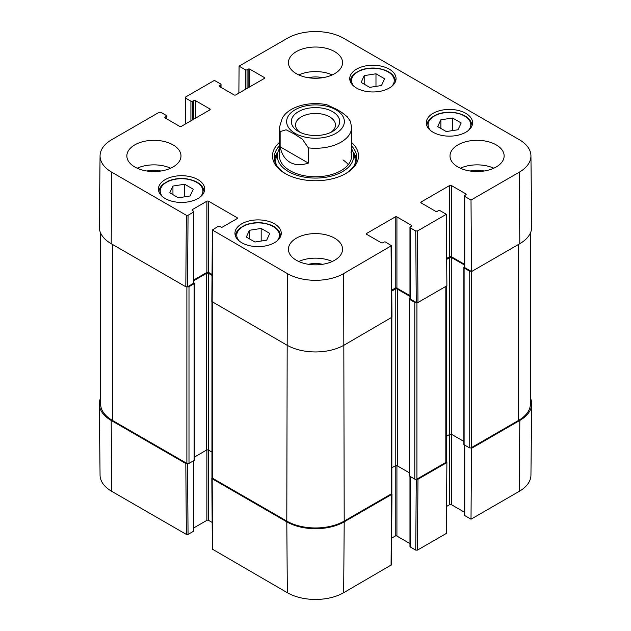 <?xml version="1.0" encoding="UTF-8"?>
<svg xmlns="http://www.w3.org/2000/svg" width="631" height="631" viewBox="0 0 631 631"><rect width="100%" height="100%" fill="white"/><g stroke="black" fill="none" stroke-linecap="round" stroke-linejoin="round"><path stroke-width="0.95" d="M470.821 447.892L471.546 448.31L471.01 519.195L519.274 491.328A39.832 22.992 0 0 0 530.939 475.214L531.696 404.021A40.589 23.434 180 0 1 519.81 420.443L471.546 448.31M530.419 398.051A40.589 23.434 180 0 1 531.696 404.021M187.375 463.596L185.814 463.533L111.19 420.443A40.589 23.434 180 0 1 99.304 404.021A40.589 23.434 180 0 1 100.581 398.051M391.733 493.56L391.614 494.459L344.203 521.837A40.589 23.434 180 0 1 286.797 521.837L212.174 478.748L212.055 477.848M416.271 479.339L415.734 550.122L417.438 550.122L446.346 533.432L446.89 462.547L417.974 479.245L416.413 479.308M446.89 462.547L446.164 462.129M415.734 550.122L410.324 546.998L410.324 476.539M409.969 476.334L409.969 546.509A1.199 0.694 0 0 0 410.324 546.998M409.969 543.599L396.923 536.074L396.923 465.694M409.416 472.832L397.349 465.859A1.507 0.868 0 0 0 395.227 465.859L395.227 536.074A1.199 0.694 180 0 1 396.923 536.074M395.227 536.074L391.63 538.148M211.827 478.266L212.363 549.144L287.334 592.714A39.832 22.992 0 0 0 343.666 592.714L391.425 564.855L391.961 493.978M212.158 522.436L208.561 520.362L208.561 450.148A1.507 0.868 0 0 0 206.44 450.148L194.372 457.12M206.858 449.982L206.858 520.362A1.199 0.694 180 0 1 208.561 520.362M206.858 520.362L193.82 527.895M193.465 460.827L193.465 531.286A1.199 0.694 0 0 0 193.82 530.797L193.82 460.63M193.465 531.286L188.054 534.41L187.517 463.627M99.304 404.021L100.061 475.214A39.832 22.992 0 0 0 111.726 491.328L186.35 534.41L188.054 534.41M471.01 519.195L464.747 515.574L464.747 445.115M464.392 444.918L464.392 515.085A1.199 0.694 0 0 0 464.747 515.574M464.392 512.183L451.354 504.65L451.354 434.27M463.84 441.408L451.78 434.443A1.507 0.868 0 0 0 449.651 434.443L449.651 504.65A1.199 0.694 180 0 1 451.354 504.65M449.651 504.65L446.551 506.441M308.346 147.867L308.346 163.09C301.263 165.464 295.142 165.204 289.992 162.317C284.912 159.296 281.623 154.122 280.14 146.81L280.14 131.587L286.08 129.797L294.243 133.922L302.399 139.214L308.346 147.867A36.077 20.831 180 0 0 351.577 127.454L350.473 121.412L347.231 116.727L342.073 112.618L336.757 109.368L326.803 104.722C309.766 101.275 292.169 106.118 284.707 114.747L282.412 117.697L279.423 127.454L279.423 155.928M308.346 163.09L280.14 146.81M300.025 132.297A19.987 11.539 180 0 1 295.513 125.001A19.987 11.539 180 0 1 307.849 114.337A19.987 11.539 180 0 1 329.634 116.838A19.987 11.539 180 0 1 335.487 125.001A19.987 11.539 180 0 1 330.975 132.297M332.608 111.687A24.191 13.969 -0 0 0 298.392 111.687A24.191 13.969 -0 0 0 298.392 131.437A24.191 13.969 -0 0 0 332.608 131.437A24.191 13.969 -0 0 0 332.608 111.687M261.179 228.446L269.752 233.399L266.692 240.174L254.924 242.02L246.35 237.067L249.403 230.291L261.179 228.446L261.179 241.034M440.872 119.787L452.601 118.029L461.182 122.974L457.98 129.773L446.243 131.54L437.669 126.586L440.872 119.787L440.872 128.432M433.071 132.242A23.15 13.369 180 0 1 426.288 122.793A23.15 13.369 180 0 1 449.438 109.423A23.15 13.369 180 0 1 472.587 122.793A23.15 13.369 180 0 1 458.295 135.137A23.15 13.369 180 0 1 433.071 132.242M185.301 124.07L185.498 97.079L214.414 80.389L220.676 84.002A1.199 0.694 180 0 1 221.031 84.491A1.199 0.694 180 0 1 220.676 84.988L220.676 87.196M185.498 98.057L190.917 101.189L190.917 120.829M192.621 119.843L192.621 101.189A1.199 0.694 180 0 1 190.917 101.189M192.621 101.189L193.678 100.574L193.678 119.227M195.381 118.249L195.381 100.574A1.199 0.694 -0 0 0 193.678 100.574M195.381 100.574L209.839 108.918L209.839 109.904A1.199 0.694 -0 0 0 210.186 109.408A1.199 0.694 -0 0 0 209.839 108.918M209.839 109.904L181.349 126.35A1.199 0.694 -0 0 1 179.646 126.35L165.188 118.005L165.188 117.019A1.199 0.694 -0 0 0 164.841 117.516A1.199 0.694 -0 0 0 165.188 118.005M165.188 117.019L166.253 116.404L166.253 118.62M188.054 215.274L193.465 212.15L193.465 283.343L187.517 286.774L188.054 215.274L186.35 215.274L111.726 172.192A39.832 22.992 180 0 1 100.061 155.786A39.832 22.992 180 0 1 111.726 139.672L159.138 112.302L160.842 112.302L166.253 115.426A1.199 0.694 180 0 1 166.608 115.915A1.199 0.694 180 0 1 166.253 116.404M192.408 210.549L192.408 209.571A1.199 0.694 -0 0 0 192.053 210.06A1.199 0.694 -0 0 0 192.408 210.549L193.465 211.164A1.199 0.694 180 0 1 193.82 211.653A1.199 0.694 180 0 1 193.465 212.15M192.408 209.571L206.858 201.226L206.858 272.418A1.199 0.694 180 0 1 208.561 272.418L208.561 201.226A1.199 0.694 -0 0 0 206.858 201.226M208.561 201.226L237.051 217.671L237.051 218.649A1.199 0.694 -0 0 0 237.406 218.16A1.199 0.694 -0 0 0 237.051 217.671M237.051 218.649L222.593 227.002A1.199 0.694 -0 0 1 220.889 227.002L219.833 226.387A1.199 0.694 180 0 0 218.129 226.387L212.363 230L211.827 301.5L286.797 345.078A40.589 23.434 -0 0 0 344.203 345.078L391.961 317.212L391.425 245.711L343.666 273.578A39.832 22.992 180 0 1 287.334 273.578L212.363 230M366.737 234.361L366.737 233.383A1.199 0.694 -0 0 0 366.382 233.872A1.199 0.694 -0 0 0 366.737 234.361L381.195 242.714A1.199 0.694 -0 0 0 382.891 242.714L383.956 242.099A1.199 0.694 180 0 1 385.659 242.099L391.425 245.711M366.737 233.383L395.227 216.938L395.227 288.13A1.199 0.694 180 0 1 396.923 288.13L396.923 216.938A1.199 0.694 -0 0 0 395.227 216.938M396.923 216.938L411.38 225.283L411.38 226.261A1.199 0.694 -0 0 0 411.735 225.772A1.199 0.694 -0 0 0 411.38 225.283M411.38 226.261L410.324 226.876A1.199 0.694 180 0 0 409.969 227.365A1.199 0.694 180 0 0 410.324 227.862L415.734 230.985L416.271 302.486L417.974 302.486L446.89 285.796L446.346 214.295L417.438 230.985L415.734 230.985M446.346 214.295L440.083 210.675A1.199 0.694 180 0 0 438.379 210.675L437.322 211.29A1.199 0.694 -0 0 1 435.619 211.29L421.161 202.945L421.161 201.959A1.199 0.694 -0 0 0 420.814 202.448A1.199 0.694 -0 0 0 421.161 202.945M421.161 201.959L449.651 185.514L449.651 256.707A1.199 0.694 180 0 1 451.354 256.707L451.354 185.514A1.199 0.694 -0 0 0 449.651 185.514M451.354 185.514L465.812 193.859L465.812 194.837A1.199 0.694 -0 0 0 466.159 194.348A1.199 0.694 -0 0 0 465.812 193.859M465.812 194.837L464.747 195.452A1.199 0.694 180 0 0 464.392 195.949A1.199 0.694 180 0 0 464.747 196.438L471.01 200.051L471.546 271.559L519.81 243.692A40.589 23.434 -0 0 0 531.696 226.979L530.939 155.786A39.832 22.992 180 0 1 519.274 172.192L471.01 200.051M238.873 93.136L239.078 66.145L287.334 38.286A39.832 22.992 180 0 1 343.666 38.286L519.274 139.672A39.832 22.992 180 0 1 530.939 155.786M239.078 66.145L245.341 69.765L245.341 89.405M247.044 88.419L247.044 69.765A1.199 0.694 180 0 1 245.341 69.765M247.044 69.765L248.109 69.15L248.109 87.812M249.805 86.826L249.805 69.15A1.199 0.694 -0 0 0 248.109 69.15M249.805 69.15L264.263 77.495L264.263 78.481A1.199 0.694 -0 0 0 264.618 77.992A1.199 0.694 -0 0 0 264.263 77.495M264.263 78.481L235.773 94.926A1.199 0.694 -0 0 1 234.077 94.926L219.62 86.581L219.62 85.595A1.199 0.694 -0 0 0 219.265 86.092A1.199 0.694 -0 0 0 219.62 86.581M219.62 85.595L220.676 84.988M165.188 198.52A23.15 13.369 180 0 1 158.413 189.071A23.15 13.369 180 0 1 181.562 175.702A23.15 13.369 180 0 1 204.712 189.071A23.15 13.369 180 0 1 190.42 201.423A23.15 13.369 180 0 1 165.188 198.52M356.531 88.056A23.15 13.369 180 0 1 349.748 78.599A23.15 13.369 180 0 1 372.905 65.238A23.15 13.369 180 0 1 396.055 78.599A23.15 13.369 180 0 1 381.763 90.951A23.15 13.369 180 0 1 356.531 88.056M296.365 73.693A27.062 15.625 180 0 1 288.438 62.643A27.062 15.625 180 0 1 315.5 47.025A27.062 15.625 180 0 1 342.562 62.643A27.062 15.625 180 0 1 325.856 77.077A27.062 15.625 180 0 1 296.365 73.693M134.789 166.978A27.062 15.625 180 0 1 126.863 155.928A27.062 15.625 180 0 1 153.925 140.311A27.062 15.625 180 0 1 180.987 155.928A27.062 15.625 180 0 1 164.281 170.362A27.062 15.625 180 0 1 134.789 166.978M296.365 260.264A27.062 15.625 180 0 1 288.438 249.213A27.062 15.625 180 0 1 315.5 233.596A27.062 15.625 180 0 1 342.562 249.213A27.062 15.625 180 0 1 325.856 263.648A27.062 15.625 180 0 1 296.365 260.264M457.94 166.978A27.062 15.625 180 0 1 450.013 155.928A27.062 15.625 180 0 1 477.075 140.311A27.062 15.625 180 0 1 504.137 155.928A27.062 15.625 180 0 1 487.432 170.362A27.062 15.625 180 0 1 457.94 166.978M241.728 242.714A23.15 13.369 180 0 1 234.945 233.257A23.15 13.369 180 0 1 258.095 219.896A23.15 13.369 180 0 1 281.252 233.257A23.15 13.369 180 0 1 266.96 245.609A23.15 13.369 180 0 1 241.728 242.714M279.423 142.432A42.995 24.822 -0 0 0 285.102 173.486A42.995 24.822 -0 0 0 345.898 173.486A42.995 24.822 -0 0 0 351.577 142.432M193.283 189.213L190.105 195.965L178.399 197.803L169.771 192.818L172.949 186.066L184.654 184.228L193.283 189.213M184.654 184.228L184.654 196.817M172.949 186.066L172.949 194.656M452.601 118.029L452.601 130.585M249.403 230.291L249.403 238.833M375.981 73.788L384.555 78.741L381.503 85.516L369.727 87.362L361.153 82.409L364.205 75.633L375.981 73.788L375.981 86.376M364.205 75.633L364.205 84.175M277.908 152.103A41.189 23.781 -0 0 0 274.485 159.611M356.515 159.611A41.189 23.781 -0 0 0 353.092 152.103M279.423 148.774A38.199 22.053 -0 0 0 277.9 152.134A38.199 22.053 -0 0 0 315.5 178.076A38.199 22.053 -0 0 0 353.1 152.134A38.199 22.053 -0 0 0 351.577 148.774M279.983 152.26A36.077 20.831 -0 0 0 315.5 176.759A36.077 20.831 -0 0 0 351.017 152.26M348.257 164.659A36.077 20.831 -0 0 0 342.98 159.895M471.546 271.559L464.747 267.631L464.747 196.438M464.392 195.949L464.392 267.134A1.199 0.694 -0 0 0 464.747 267.631M464.392 264.231L451.354 256.707M449.651 256.707L446.677 258.418M416.271 302.486L410.324 299.055L410.324 227.862M409.969 227.365L409.969 298.558A1.199 0.694 -0 0 0 410.324 299.055M409.969 295.655L396.923 288.13M395.227 288.13L391.756 290.126M212.032 274.414L208.561 272.418M206.858 272.418L193.82 279.943M193.465 283.343A1.199 0.694 -0 0 0 193.82 282.846L193.82 211.653M100.061 155.786L99.304 226.979A40.589 23.434 -0 0 0 111.19 243.692L185.814 286.774L187.517 286.774M484.04 171.025A17.786 10.27 -0 0 0 470.119 171.025M493.813 168.209A27.062 15.625 -0 0 0 460.338 168.209M322.465 77.739A17.786 10.27 -0 0 0 308.535 77.739M332.237 74.923A27.062 15.625 -0 0 0 298.763 74.923M160.881 171.025A17.786 10.27 -0 0 0 146.96 171.025M170.662 168.209A27.062 15.625 -0 0 0 137.187 168.209M322.465 264.31A17.786 10.27 -0 0 0 308.535 264.31M332.237 261.494A27.062 15.625 -0 0 0 298.763 261.494M351.577 145.927A41.189 23.781 180 0 1 356.689 157.403A41.189 23.781 180 0 1 345.252 173.848M285.748 173.848A41.189 23.781 180 0 1 274.311 157.403A41.189 23.781 180 0 1 279.423 145.927M530.419 232.949L530.419 403.879A40.589 23.434 180 0 1 518.532 420.443L471.333 447.695A1.507 0.868 180 0 1 469.212 447.695L464.108 444.752A0.899 0.521 180 0 1 463.84 444.382L463.84 267.631A0.899 0.521 180 0 1 464.108 267.26L464.392 267.094M470.821 271.141A1.507 0.868 180 0 1 469.212 270.944L464.108 267.994A0.899 0.521 180 0 1 463.84 267.631M464.392 264.973L451.78 257.685A1.507 0.868 0 0 0 449.651 257.685L446.685 259.396M449.651 257.685L449.651 434.443L446.267 436.392M446.267 286.151L446.267 461.813A1.507 0.868 180 0 1 445.825 462.428L416.91 479.118A1.507 0.868 180 0 1 414.788 479.118L409.685 476.176A0.899 0.521 180 0 1 409.416 475.806L409.416 299.055A0.899 0.521 180 0 1 409.685 298.684L409.969 298.518M416.413 302.557A1.507 0.868 180 0 1 414.788 302.367L409.685 299.417A0.899 0.521 180 0 1 409.416 299.055M409.969 296.396L397.349 289.108A1.507 0.868 0 0 0 395.227 289.108L391.764 291.104M395.227 289.108L395.227 465.859L391.835 467.816M391.835 317.527L391.835 493.237A1.507 0.868 180 0 1 391.401 493.844L344.203 521.096A40.589 23.434 180 0 1 286.797 521.096L212.387 478.14A1.507 0.868 180 0 1 211.945 477.525L211.945 301.815M212.024 275.392L208.561 273.397A1.507 0.868 0 0 0 206.44 273.397L193.82 280.685M211.945 452.104L208.561 450.148L208.561 273.397M193.82 282.806L194.103 282.972A0.899 0.521 180 0 1 194.103 283.705L189 286.655A1.507 0.868 180 0 1 187.375 286.845M194.372 283.343L194.372 460.094A0.899 0.521 180 0 1 194.103 460.464L189 463.406A1.507 0.868 180 0 1 186.879 463.406L112.468 420.443A40.589 23.434 180 0 1 100.581 403.879L100.581 232.949M417.438 550.122L417.974 479.245M391.614 494.459L391.07 565.344M212.718 549.633L212.174 478.748M286.797 521.837L287.334 592.714M185.814 463.533L186.35 534.41M111.19 420.443L111.726 491.328M344.203 521.837L343.666 592.714M519.81 420.443L519.274 491.328M280.14 131.587A36.077 20.831 180 0 1 279.423 127.454M295.087 133.346A28.86 16.666 180 0 1 308.031 105.464A28.86 16.666 180 0 1 343.382 125.877A28.86 16.666 180 0 1 295.087 133.346M239.291 241.05A21.344 12.328 180 0 1 258.095 222.901A21.344 12.328 180 0 1 276.906 241.05M430.634 130.585A21.344 12.328 180 0 1 447.016 112.507A21.344 12.328 180 0 1 470.04 127.983A21.344 12.328 180 0 1 468.249 130.585M471.988 125.735L471.988 125.814A22.55 13.022 -0 0 0 471.988 125.735C471.278 118.841 465.402 114.44 454.367 112.531C447.86 111.742 441.866 112.452 436.392 114.668L431.249 117.689C428.378 120.079 426.919 122.761 426.887 125.735A22.55 13.022 -0 0 0 426.887 125.821L426.887 125.735M162.751 196.864A21.344 12.328 180 0 1 181.562 178.715A21.344 12.328 180 0 1 200.366 196.864M204.113 192.021L204.113 192.1A22.55 13.022 -0 0 0 204.113 192.021C203.403 185.128 197.527 180.726 186.492 178.81C179.985 178.021 173.99 178.739 168.516 180.955L163.374 183.968C160.503 186.358 159.044 189.04 159.012 192.021A22.55 13.022 -0 0 0 159.012 192.1L159.012 192.021M280.645 236.207L280.645 236.286A22.55 13.022 -0 0 0 280.645 236.207C279.935 229.313 274.067 224.912 263.032 223.003C256.517 222.207 250.523 222.924 245.049 225.141L239.906 228.154C237.035 230.544 235.584 233.233 235.544 236.207A22.55 13.022 -0 0 0 235.552 236.286L235.544 236.207M354.094 86.4A21.344 12.328 180 0 1 372.905 68.243A21.344 12.328 180 0 1 391.709 86.4M395.456 81.549L395.456 81.628A22.55 13.022 -0 0 0 395.456 81.549C394.738 74.655 388.87 70.254 377.835 68.345C371.32 67.556 365.325 68.266 359.851 70.483L354.717 73.496C351.838 75.894 350.386 78.575 350.355 81.549A22.55 13.022 -0 0 0 350.355 81.628L350.355 81.549M277.703 152.765A40.928 23.631 -0 0 0 274.643 160.44M356.357 160.44A40.928 23.631 -0 0 0 353.297 152.765M277.9 152.134L276.378 157.024A39.745 22.945 -0 0 0 276.22 164.565M354.78 164.565A39.745 22.945 -0 0 0 354.622 157.024L353.1 152.134M186.35 215.274L185.814 286.774M111.19 243.692L111.726 172.192M212.174 301.997L212.718 230.496M391.07 246.208L391.614 317.709M417.974 302.486L417.438 230.985M344.203 521.096L343.666 273.578M519.81 243.692L519.274 172.192M286.797 521.096L287.334 273.578M518.532 420.443L518.532 244.434M471.333 447.695L471.333 271.433M469.212 447.695L469.212 270.944M464.108 444.752L464.108 267.994M451.78 434.443L451.78 257.685M445.825 462.428L445.825 286.411M416.91 479.118L416.91 302.683M414.788 479.118L414.788 302.367M409.685 476.176L409.685 299.417M397.349 465.859L397.349 289.108M391.401 493.844L391.401 317.835M212.387 478.14L212.387 302.123M206.44 450.148L206.44 273.397M194.103 460.464L194.103 283.705M189 463.406L189 286.655M186.879 463.406L186.879 286.971M112.468 420.443L112.468 244.434M351.577 127.454L351.577 155.928M221.031 87.401L221.031 84.491M166.608 118.817L166.608 115.915"/></g></svg>
